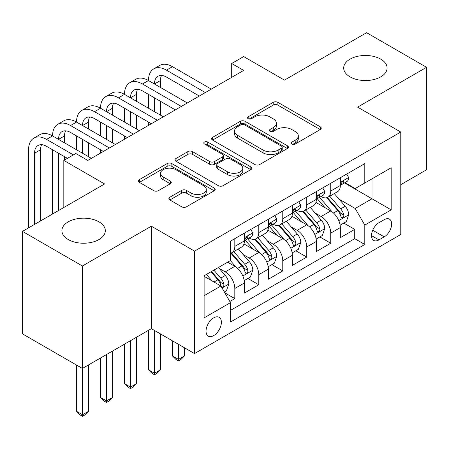 <?xml version="1.0" encoding="UTF-8"?>
<svg xmlns="http://www.w3.org/2000/svg" width="449" height="449" viewBox="0 0 449 449"><rect width="100%" height="100%" fill="white"/><g stroke="black" fill="none" stroke-linecap="round" stroke-linejoin="round"><path stroke-width="0.67" d="M291.957 143.989A2.329 1.347 0 0 0 295.251 143.989L320.266 129.548A3.328 1.919 0 0 0 321.237 128.19A3.328 1.919 0 0 0 320.266 126.831L277.892 102.366A3.328 1.919 0 0 0 273.183 102.366L248.174 116.807A2.329 1.347 0 0 0 247.489 117.761A2.329 1.347 0 0 0 248.174 118.71A2.329 1.347 0 0 0 251.468 118.71L254.706 116.841A10.653 6.151 0 0 1 269.77 116.841L273.301 118.878A10.653 6.151 0 0 1 276.421 123.228A10.653 6.151 0 0 1 273.301 127.578L270.062 129.447A2.329 1.347 0 0 0 269.383 130.401A2.329 1.347 0 0 0 270.062 131.349A2.329 1.347 0 0 0 273.362 131.349L276.595 129.48A10.653 6.151 0 0 1 291.665 129.48L295.195 131.518A10.653 6.151 0 0 1 298.316 135.867A10.653 6.151 0 0 1 295.195 140.217L291.957 142.086A2.329 1.347 0 0 0 291.278 143.04A2.329 1.347 0 0 0 291.957 143.989L291.957 142.086M98.954 221.834A21.704 12.533 0 0 0 75.297 219.118A21.704 12.533 0 0 0 61.9 230.696A21.704 12.533 0 0 0 68.254 239.553A21.704 12.533 0 0 0 91.91 242.275A21.704 12.533 0 0 0 105.313 230.696A21.704 12.533 0 0 0 98.954 221.834M380.746 59.145A21.704 12.533 0 0 0 357.09 56.428A21.704 12.533 0 0 0 343.687 68.001A21.704 12.533 0 0 0 350.046 76.863A21.704 12.533 0 0 0 373.703 79.58A21.704 12.533 0 0 0 387.1 68.001A21.704 12.533 0 0 0 380.746 59.145M213.707 335.577A10.855 6.264 120 0 0 220.796 326.013A10.855 6.264 120 0 0 219.134 317.32A10.855 6.264 120 0 0 213.707 317.858A10.855 6.264 120 0 0 206.619 327.422A10.855 6.264 120 0 0 208.28 336.116A10.855 6.264 120 0 0 213.707 335.577M169.845 197.229A3.328 1.919 0 0 0 168.869 198.593A3.328 1.919 0 0 0 169.845 199.951L181.733 206.815A3.328 1.919 0 0 0 186.436 206.815L214.218 190.774A3.328 1.919 0 0 0 215.189 189.416A3.328 1.919 0 0 0 214.218 188.058L171.844 163.593A3.328 1.919 0 0 0 167.135 163.593L139.358 179.634A3.328 1.919 0 0 0 138.382 180.992A3.328 1.919 0 0 0 139.358 182.35L153.721 190.64A3.328 1.919 0 0 0 158.424 190.64L170.311 183.776A3.328 1.919 0 0 0 171.288 182.417A3.328 1.919 0 0 0 170.311 181.059L163.195 176.945A8.907 5.141 0 0 1 160.585 173.314A8.907 5.141 0 0 1 166.079 168.56A8.907 5.141 0 0 1 175.789 169.677L203.683 185.779A8.907 5.141 0 0 1 206.287 189.416A8.907 5.141 0 0 1 200.793 194.164A8.907 5.141 0 0 1 191.089 193.053L186.436 190.37A3.328 1.919 0 0 0 181.733 190.37L169.845 197.229L169.845 199.951M400.772 184.657L426.55 169.773L426.55 67.311L366.597 32.698L284.453 80.118L243.684 56.58L231.695 63.505L243.684 70.426L87.802 160.428L75.808 153.502L63.82 160.428L63.82 207.5M82.403 265.999L82.403 368.461L151.352 328.657L151.352 226.195L82.403 265.999L22.45 231.387L104.589 183.967L63.82 160.428M151.352 226.195L194.524 251.114L400.772 132.04L400.772 234.501L194.524 353.576L194.524 251.114M426.55 67.311L357.6 107.12L400.772 132.04M254.942 164.547A3.328 1.919 0 0 0 259.651 164.547L287.427 148.507A3.328 1.919 0 0 0 288.398 147.149A3.328 1.919 0 0 0 287.427 145.79L245.053 121.325A3.328 1.919 0 0 0 240.344 121.325L212.568 137.366A3.328 1.919 0 0 0 211.591 138.724A3.328 1.919 0 0 0 212.568 140.082L254.942 164.547M205.378 144.494A2.329 1.347 0 0 1 207.741 144.819L207.741 142.052L250.823 166.921A3.328 1.919 0 0 1 251.794 168.285A3.328 1.919 0 0 1 250.823 169.643L223.046 185.678A3.328 1.919 0 0 1 218.337 185.678L175.963 161.213L175.963 158.497A3.328 1.919 0 0 0 174.987 159.855A3.328 1.919 0 0 0 175.963 161.213M175.963 158.497L187.85 151.633A3.328 1.919 0 0 1 192.559 151.633L209.745 161.556A3.328 1.919 0 0 0 214.454 161.556L222.339 157.004A3.328 1.919 0 0 0 223.31 155.646A3.328 1.919 0 0 0 222.339 154.282L204.447 143.955A2.329 1.347 0 0 1 203.762 143.007A2.329 1.347 0 0 1 205.204 141.761A2.329 1.347 0 0 1 207.741 142.052M82.403 368.461L22.45 333.848L22.45 231.387M229.837 301.481L234.81 298.607L224.859 292.866M219.196 268.412L225.218 271.886A13.565 7.835 60 0 1 234.81 288.499L244.408 282.965L244.408 293.074L258.792 284.761L247.882 278.464M243.178 254.566L249.201 258.04A13.565 7.835 60 0 1 258.792 274.659L268.39 269.119L268.39 279.227L282.775 270.915L271.864 264.618M267.161 240.72L273.183 244.194A13.565 7.835 60 0 1 282.775 260.813L292.372 255.273L292.372 265.381L306.757 257.069L295.846 250.772M291.143 226.874L297.165 230.348A13.565 7.835 60 0 1 306.757 246.967L316.354 241.427L316.354 251.535L330.739 243.223L330.739 233.121A13.565 7.835 -120 0 0 321.147 216.502L315.125 213.028M319.828 236.926L330.739 243.223M244.408 282.965A13.565 7.835 -120 0 0 234.81 266.347L227.615 262.194M268.39 269.119A13.565 7.835 -120 0 0 258.792 252.501L243.964 243.942M292.372 255.273A13.565 7.835 -120 0 0 282.775 238.655L267.946 230.096M316.354 241.427A13.565 7.835 -120 0 0 306.757 224.809L291.929 216.25M384.221 219.69L378.945 222.732A10.512 6.073 120 0 0 372.075 231.998A10.512 6.073 120 0 0 373.686 240.423A10.512 6.073 120 0 0 378.945 239.901L384.221 236.859A10.512 6.073 120 0 0 391.09 227.592A10.512 6.073 120 0 0 389.479 219.168A10.512 6.073 120 0 0 384.221 219.69M204.115 295.7L220.902 286.007L230.494 302.626L230.494 322.012L364.796 244.475L364.796 225.089L355.204 208.471L339.107 199.182M230.494 302.626L204.115 317.858L204.115 275.765L230.494 260.532L230.494 241.147L364.796 163.61L364.796 182.996L391.174 167.763L391.174 209.857L364.796 225.089M249.077 238.032L249.201 238.105A13.565 7.835 60 0 0 255.986 238.773L265.578 233.233A13.565 7.835 -120 0 0 268.39 227.026L268.39 219.269M273.059 224.186L273.183 224.259A13.565 7.835 60 0 0 279.968 224.927L289.56 219.387A13.565 7.835 -120 0 0 292.372 213.18L292.372 205.423M297.042 210.34L297.165 210.413A13.565 7.835 60 0 0 303.951 211.081L313.542 205.547A13.565 7.835 -120 0 0 316.354 199.334L316.354 191.577M230.494 310.377L354.721 238.655L354.721 229.377L340.336 237.689L340.336 227.581A13.565 7.835 -120 0 0 330.739 210.963L315.911 202.404M321.024 196.494L321.147 196.567A13.565 7.835 -120 0 0 327.933 197.234A13.565 7.835 -120 0 0 330.739 191.027L330.739 183.271M327.933 197.234L337.525 191.701A13.565 7.835 -120 0 0 340.336 185.488L340.336 177.731M234.81 238.655L234.81 246.411A13.565 7.835 60 0 1 232.004 252.619A13.565 7.835 60 0 1 230.494 253.169M232.004 252.619L241.596 247.079A13.565 7.835 -120 0 0 244.408 240.872L244.408 233.115M258.792 224.809L258.792 232.565A13.565 7.835 60 0 1 255.986 238.773M282.775 210.963L282.775 218.719A13.565 7.835 60 0 1 279.968 224.927M306.757 197.117L306.757 204.873A13.565 7.835 60 0 1 303.951 211.081M306.757 246.967L306.757 257.069M282.775 260.813L282.775 270.915M258.792 274.659L258.792 284.761M234.81 288.499L234.81 298.607M220.902 286.007L204.115 276.32M355.204 208.471L371.991 198.778L371.991 178.842L391.174 167.763M344.523 182.923L391.174 209.857M345.006 182.648L355.204 188.535L364.796 182.996M151.352 328.657L194.524 353.576M231.695 63.505L231.695 77.351M343.811 223.08L354.721 229.377M354.721 238.655L364.796 244.475M292.888 144.32L295.195 142.99A10.653 6.151 0 0 0 298.316 138.64L298.316 135.867M276.421 123.228L276.421 126.001A10.653 6.151 0 0 1 273.301 130.345L270.994 131.68M320.221 129.576L277.892 105.139A3.328 1.919 0 0 0 273.183 105.139L249.105 119.041M287.382 148.535L245.053 124.098A3.328 1.919 0 0 0 240.344 124.098L212.613 140.105M281.54 148.103A2.329 1.347 0 0 0 282.225 147.149A2.329 1.347 0 0 0 281.54 146.2L244.346 124.727A2.329 1.347 0 0 0 241.051 124.727L237.639 126.697A10.653 6.151 0 0 0 234.518 131.046A10.653 6.151 0 0 0 237.639 135.39L263.063 150.073A10.653 6.151 0 0 0 278.127 150.073L281.54 148.103L281.54 150.87A2.329 1.347 0 0 0 282.225 149.915L282.225 147.149M234.518 131.046L234.518 133.813A10.653 6.151 0 0 0 237.639 138.163L237.639 135.39M281.54 150.87L278.127 152.84A10.653 6.151 0 0 1 263.063 152.84L237.639 138.163M176.008 161.242L187.85 154.405L187.85 151.633M223.31 155.646L223.31 158.413A3.328 1.919 0 0 1 222.339 159.771L214.454 164.323A3.328 1.919 0 0 1 209.745 164.323L192.559 154.405A3.328 1.919 0 0 0 187.85 154.405M207.741 144.819L250.778 169.666M227.576 171.849A8.907 5.141 0 0 0 237.28 172.966A8.907 5.141 0 0 0 242.78 168.212A8.907 5.141 0 0 0 240.17 164.581L230.343 158.907A3.328 1.919 0 0 0 225.634 158.907L217.748 163.458A3.328 1.919 0 0 0 216.772 164.817A3.328 1.919 0 0 0 217.748 166.175L227.576 171.849L227.576 174.622A8.907 5.141 0 0 0 237.28 175.733A8.907 5.141 0 0 0 242.78 170.985L242.78 168.212M216.772 164.817L216.772 167.584A3.328 1.919 0 0 0 217.748 168.947L217.748 166.175M227.576 174.622L217.748 168.947M206.287 189.416L206.287 192.183A8.907 5.141 0 0 1 200.793 196.937A8.907 5.141 0 0 1 191.089 195.82L186.436 193.137A3.328 1.919 0 0 0 181.733 193.137L169.885 199.973M160.585 173.314L160.585 176.081A8.907 5.141 0 0 0 163.195 179.718L163.195 176.945M170.272 183.804L163.195 179.718M214.173 190.803L171.844 166.366A3.328 1.919 0 0 0 167.135 166.366L139.403 182.373M340.134 225.202L346.331 221.626L348.727 214.701A8.986 5.192 -120 0 0 345.225 206.265L334.269 193.575M332.075 211.844L319.548 197.341M324.947 207.618L317.679 199.204A21.535 12.432 -120 0 0 317.011 198.452M326.709 197.723L337.794 210.553A8.986 5.192 60 0 1 340.999 216.749L341.65 217.81L342.868 217.642L343.676 216.654L343.872 215.088A8.986 5.192 -120 0 0 340.668 208.892L329.712 196.207M327.36 197.515L339.27 211.305A4.58 2.643 60 0 1 340.426 213.095L343.872 215.088M346.69 174.066L348.727 177.596A8.986 5.192 60 0 1 346.864 181.57L342.312 184.202A8.986 5.192 -120 0 0 343.872 182.131L343.687 181.334L342.565 181.559L340.999 183.793A8.986 5.192 60 0 1 340.336 185.072M28.568 227.856L28.568 149.764A25.436 14.688 60 0 1 33.832 138.118L39.832 134.661A25.436 14.688 60 0 1 52.55 135.918A25.436 14.688 60 0 1 57.814 124.272L63.814 120.815A25.436 14.688 60 0 1 76.532 122.072A25.436 14.688 60 0 1 81.797 110.426L87.796 106.969A25.436 14.688 60 0 1 100.514 108.226A25.436 14.688 60 0 1 105.779 96.58L111.779 93.123A25.436 14.688 60 0 1 124.496 94.38A25.436 14.688 60 0 1 129.761 82.734L135.761 79.277A25.436 14.688 60 0 1 148.479 80.534A25.436 14.688 60 0 1 153.743 68.888L159.743 65.431A25.436 14.688 60 0 1 172.461 66.688L211.311 89.121M153.743 68.888A25.436 14.688 60 0 1 166.461 70.151L205.316 92.578M340.634 184.623L340.668 184.623A8.986 5.192 -120 0 0 342.312 184.202M199.317 96.041L166.461 77.071A16.955 9.788 -120 0 0 157.986 76.235A16.955 9.788 -120 0 0 154.473 83.997L160.467 80.534L160.467 87.46M161.528 75.449A16.955 9.788 -120 0 0 160.467 80.534M154.473 97.843L154.473 111.689M160.467 101.306L160.467 115.152M148.479 125.394L148.479 122.072M148.479 108.226L148.479 94.38M316.152 239.048L322.348 235.472L324.745 228.547A8.986 5.192 -120 0 0 321.243 220.111L310.287 207.421M308.093 225.69L295.565 211.187M300.965 221.464L293.697 213.051A21.535 12.432 -120 0 0 293.029 212.298M302.727 211.569L313.812 224.399A8.986 5.192 60 0 1 317.016 230.595L317.668 231.656L318.885 231.488L319.694 230.5L319.89 228.934A8.986 5.192 -120 0 0 316.685 222.738L305.73 210.053M303.378 211.361L315.288 225.151A4.58 2.643 60 0 1 316.444 226.941L319.89 228.934M178.455 344.304L178.455 359.396L184.449 355.934L184.449 347.762M184.449 355.934L180.852 359.537L178.455 360.917L176.059 359.537L172.461 355.934L172.461 340.842M172.461 355.934L178.455 359.396L178.455 360.917M292.17 252.894L298.366 249.318L300.763 242.393A8.986 5.192 -120 0 0 297.26 233.957L286.305 221.267M284.11 239.536L271.589 225.033M276.982 235.31L269.714 226.897A21.535 12.432 -120 0 0 269.046 226.144M278.745 225.415L289.829 238.245A8.986 5.192 60 0 1 293.034 244.441L293.685 245.502L294.903 245.334L295.711 244.346L295.908 242.78A8.986 5.192 -120 0 0 292.703 236.584L281.748 223.899M279.396 225.207L291.306 238.991A4.58 2.643 60 0 1 292.462 240.787L295.908 242.78M154.473 330.458L154.473 373.242L160.467 369.78L160.467 333.916M160.467 369.78L156.869 373.383L154.473 374.763L152.076 373.383L148.479 369.78L148.479 330.318M148.479 369.78L154.473 373.242L154.473 374.763M268.188 266.74L274.384 263.165L276.78 256.239A8.986 5.192 -120 0 0 273.278 247.803L262.323 235.113M260.128 253.382L247.607 238.879M253 249.156L245.732 240.743A21.535 12.432 -120 0 0 245.064 239.991M254.763 239.261L265.847 252.091A8.986 5.192 60 0 1 269.052 258.287L269.703 259.348L270.921 259.18L271.729 258.192L271.926 256.626A8.986 5.192 -120 0 0 268.721 250.43L257.765 237.746M255.414 239.053L267.323 252.838A4.58 2.643 60 0 1 268.48 254.634L271.926 256.626M130.491 340.701L130.491 387.089L136.485 383.626L136.485 337.238M136.485 383.626L132.887 387.229L130.491 388.61L128.094 387.229L124.496 383.626L124.496 344.164M124.496 383.626L130.491 387.089L130.491 388.61M244.205 280.586L250.402 277.011L252.798 270.085A8.986 5.192 -120 0 0 249.296 261.649L238.34 248.959M236.146 267.228L230.41 260.583M229.018 263.002L228.086 261.924M230.78 253.107L241.865 265.937A8.986 5.192 60 0 1 245.07 272.133L245.721 273.194L246.939 273.026L247.747 272.038L247.943 270.472A8.986 5.192 -120 0 0 244.739 264.276L233.783 251.592M231.431 252.899L243.341 266.684A4.58 2.643 60 0 1 244.497 268.48L247.943 270.472M106.508 354.547L106.508 400.935L112.503 397.472L112.503 351.084M112.503 397.472L108.905 401.075L106.508 402.456L104.112 401.075L100.514 397.472L100.514 358.01M100.514 397.472L106.508 400.935L106.508 402.456M322.708 187.912L324.745 191.442A8.986 5.192 60 0 1 322.882 195.416L318.33 198.048A8.986 5.192 -120 0 0 319.89 195.977L319.705 195.18L318.582 195.405L317.016 197.639A8.986 5.192 60 0 1 316.354 198.918M129.761 82.734A25.436 14.688 60 0 1 142.479 83.997L148.479 80.534L187.328 102.967M142.479 83.997L181.334 106.424M316.652 198.469L316.685 198.469A8.986 5.192 -120 0 0 318.33 198.048M175.334 109.887L142.479 90.917A16.955 9.788 -120 0 0 134.004 90.081A16.955 9.788 -120 0 0 130.491 97.843L136.485 94.38L136.485 101.306M137.546 89.295A16.955 9.788 -120 0 0 136.485 94.38M130.491 111.689L130.491 125.535M136.485 115.152L136.485 128.998M124.496 139.241L124.496 135.918M124.496 122.072L124.496 108.226M298.725 201.758L300.763 205.288A8.986 5.192 60 0 1 298.899 209.262L294.348 211.894A8.986 5.192 -120 0 0 295.908 209.823L295.723 209.026L294.6 209.251L293.034 211.485A8.986 5.192 60 0 1 292.372 212.764M105.779 96.58A25.436 14.688 60 0 1 118.497 97.843L124.496 94.38L163.346 116.813M118.497 97.843L157.352 120.27M292.669 212.315L292.703 212.315A8.986 5.192 -120 0 0 294.348 211.894M151.352 123.733L118.497 104.763A16.955 9.788 -120 0 0 110.022 103.927A16.955 9.788 -120 0 0 106.508 111.689L112.503 108.226L112.503 115.152M113.563 103.141A16.955 9.788 -120 0 0 112.503 108.226M106.508 125.535L106.508 139.381M112.503 128.998L112.503 142.844M100.514 153.087L100.514 149.764M100.514 135.918L100.514 122.072M274.743 215.604L276.78 219.134A8.986 5.192 60 0 1 274.917 223.108L270.365 225.74A8.986 5.192 -120 0 0 271.926 223.669L271.74 222.872L270.618 223.097L269.052 225.331A8.986 5.192 60 0 1 268.39 226.61M81.797 110.426A25.436 14.688 60 0 1 94.515 111.689L100.514 108.226L139.364 130.659M94.515 111.689L133.37 134.116M268.687 226.161L268.721 226.161A8.986 5.192 -120 0 0 270.365 225.74M127.37 137.579L94.515 118.609A16.955 9.788 -120 0 0 86.04 117.773A16.955 9.788 -120 0 0 82.526 125.535L88.52 122.072L88.52 128.998M89.581 116.987A16.955 9.788 -120 0 0 88.52 122.072M82.526 139.381L82.526 153.227M88.52 142.844L88.52 156.69M76.532 149.764L76.532 135.918M250.761 229.45L252.798 232.98A8.986 5.192 60 0 1 250.935 236.954L246.383 239.586A8.986 5.192 -120 0 0 247.943 237.515L247.758 236.718L246.636 236.943L245.07 239.177A8.986 5.192 60 0 1 244.408 240.456M57.814 124.272A25.436 14.688 60 0 1 70.532 125.535L76.532 122.072L115.382 144.505M70.532 125.535L109.388 147.962M244.705 240.007L244.739 240.007A8.986 5.192 -120 0 0 246.383 239.586M103.388 151.425L70.532 132.455A16.955 9.788 -120 0 0 62.057 131.619A16.955 9.788 -120 0 0 58.544 139.381L64.538 135.918L64.538 142.844M65.599 130.833A16.955 9.788 -120 0 0 64.538 135.918M58.544 153.227L58.544 210.547M64.538 156.69L64.538 160.012M52.55 214.01L52.55 149.764M224.382 292.035L226.419 290.857L228.816 283.931A8.986 5.192 -120 0 0 225.314 275.495L218.416 267.509M211.979 280.855L206.428 274.429M205.036 276.848L204.115 275.781M210.985 271.797L217.883 279.783A8.986 5.192 60 0 1 221.088 285.979L221.739 287.04L222.957 286.872L223.765 285.884L223.961 284.318A8.986 5.192 -120 0 0 220.756 278.122L213.859 270.135M211.541 271.477L219.359 280.53A4.58 2.643 60 0 1 220.515 282.326L223.961 284.318M82.526 368.393L82.526 414.781L88.52 411.318L88.52 364.93M88.52 411.318L84.923 414.921L82.526 416.302L80.13 414.921L76.532 411.318L76.532 365.071M76.532 411.318L82.526 414.781L82.526 416.302M33.832 138.118A25.436 14.688 60 0 1 46.55 139.381L52.55 135.918L91.4 158.351M46.55 139.381L73.412 154.888M67.417 158.351L46.55 146.301A16.955 9.788 -120 0 0 38.075 145.465A16.955 9.788 -120 0 0 34.562 153.227L34.562 224.393M41.617 144.679A16.955 9.788 -120 0 0 40.556 149.764L40.556 220.93M225.218 271.886L234.81 266.347M249.201 258.04L258.792 252.501M273.183 244.194L282.775 238.655M297.165 230.348L306.757 224.809M321.147 216.502L330.739 210.963M330.739 191.027L340.336 185.488M234.81 246.411L244.408 240.872M258.792 232.565L268.39 227.026M282.775 218.719L292.372 213.18M306.757 204.873L316.354 199.334M330.739 233.121L340.336 227.581M372.721 230.219L384.221 236.859M371.508 235.613L378.945 239.901M295.195 142.99L295.195 140.217M270.062 131.349L270.062 129.447M273.301 130.345L273.301 127.578M248.174 118.71L248.174 116.807M273.183 105.139L273.183 102.366M277.892 105.139L277.892 102.366M320.266 129.548L320.266 126.831M212.568 140.082L212.568 137.366M240.344 124.098L240.344 121.325M245.053 124.098L245.053 121.325M287.427 148.507L287.427 145.79M263.063 152.84L263.063 150.073M278.127 152.84L278.127 150.073M192.559 154.405L192.559 151.633M209.745 164.323L209.745 161.556M214.454 164.323L214.454 161.556M222.339 159.771L222.339 157.004M250.823 169.643L250.823 166.921M181.733 193.137L181.733 190.37M186.436 193.137L186.436 190.37M191.089 195.82L191.089 193.053M170.311 183.776L170.311 181.059M139.358 182.35L139.358 179.634M167.135 166.366L167.135 163.593M171.844 166.366L171.844 163.593M214.218 190.774L214.218 188.058M338.759 220.594L348.665 214.875M340.668 208.892L345.225 206.265M333.506 213.028L337.794 210.553M348.665 177.49L340.336 182.305M172.461 66.688L166.461 70.151M342.716 181.463L343.872 182.131M314.777 234.44L324.683 228.721M316.685 222.738L321.243 220.111M309.524 226.874L313.812 224.399M290.795 248.286L300.701 242.567M292.703 236.584L297.26 233.957M285.542 240.72L289.829 238.245M266.813 262.132L276.719 256.413M268.721 250.43L273.278 247.803M261.559 254.566L265.847 252.091M242.83 275.978L252.736 270.259M244.739 264.276L249.296 261.649M237.577 268.412L241.865 265.937M324.683 191.336L316.354 196.151M318.734 195.309L319.89 195.977M300.701 205.182L292.372 209.997M294.752 209.155L295.908 209.823M276.719 219.028L268.39 223.843M270.769 223.001L271.926 223.669M252.736 232.874L244.408 237.689M246.787 236.848L247.943 237.515M222.042 287.983L228.754 284.105M220.756 278.122L225.314 275.495M214.005 282.028L217.883 279.783M40.556 149.764L34.562 153.227"/></g></svg>
